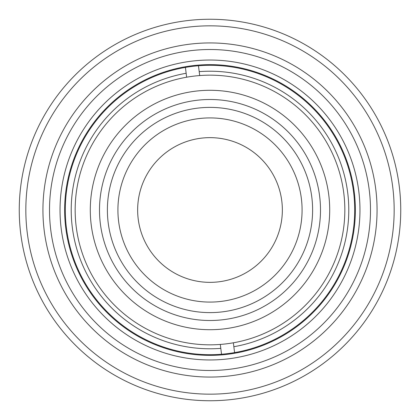 <?xml version="1.0" encoding="UTF-8"?>
<svg xmlns="http://www.w3.org/2000/svg" width="420" height="420" viewBox="0 0 420 420"><rect width="100%" height="100%" fill="white"/><g stroke="black" fill="none" stroke-linecap="round" stroke-linejoin="round"><path stroke-width="0.63" d="M350.574 246.997A145.362 145.362 0 0 0 246.997 69.426A145.362 145.362 0 0 0 69.426 173.003A145.362 145.362 0 0 0 173.003 350.574A145.362 145.362 0 0 0 350.574 246.997M54.794 169.155A160.487 160.487 0 0 0 169.155 365.206A160.487 160.487 0 0 0 365.206 250.845A160.487 160.487 0 0 0 250.845 54.794A160.487 160.487 0 0 0 54.794 169.155M371.564 252.52A167.066 167.066 0 0 1 167.48 371.564A167.066 167.066 0 0 1 48.437 167.48A167.066 167.066 0 0 1 252.52 48.437A167.066 167.066 0 0 1 371.564 252.52M31.899 163.128A184.165 184.165 0 0 0 163.128 388.101A184.165 184.165 0 0 0 388.101 256.872A184.165 184.165 0 0 0 256.872 31.899A184.165 184.165 0 0 0 31.899 163.128M394.464 258.547A190.743 190.743 0 0 1 161.453 394.464A190.743 190.743 0 0 1 25.536 161.453A190.743 190.743 0 0 1 258.547 25.536A190.743 190.743 0 0 1 394.464 258.547M64.974 171.833A149.966 149.966 0 0 1 248.168 64.974A149.966 149.966 0 0 1 355.026 248.168A149.966 149.966 0 0 1 171.833 355.026A149.966 149.966 0 0 1 64.974 171.833M171.969 293.864A92.085 92.085 0 0 0 293.864 248.031A92.085 92.085 0 0 0 248.031 126.136A92.085 92.085 0 0 0 126.136 171.969A92.085 92.085 0 0 0 171.969 293.864M167.622 303.45A102.606 102.606 0 0 0 303.45 252.378A102.606 102.606 0 0 0 252.378 116.55A102.606 102.606 0 0 0 116.55 167.622A102.606 102.606 0 0 0 167.622 303.45M282.35 210A72.35 72.35 0 0 0 210 137.65A72.35 72.35 0 0 0 137.65 210A72.35 72.35 0 0 0 210 282.35A72.35 72.35 0 0 0 282.35 210M320.502 210A110.502 110.502 0 0 1 174.662 314.695A110.502 110.502 0 0 1 105.305 174.662A110.502 110.502 0 0 1 245.338 105.305A110.502 110.502 0 0 1 314.695 245.338M99.498 210A110.502 110.502 0 0 1 105.305 174.662M186.648 77.201A134.836 134.836 0 0 0 76.22 226.847A134.836 134.836 0 0 0 220.3 344.442L220.794 348.364A138.784 138.784 0 0 1 72.303 227.341A138.784 138.784 0 0 1 186.155 73.28L186.648 77.201A134.836 134.836 0 0 1 199.7 75.558L198.466 65.756A144.701 144.701 0 0 1 353.567 191.919A144.701 144.701 0 0 1 234.586 352.601L233.352 342.799A134.836 134.836 0 0 0 343.781 193.153A134.836 134.836 0 0 0 199.7 75.558M91.229 224.957A119.711 119.711 0 0 1 195.043 91.229A119.711 119.711 0 0 1 328.771 195.043A119.711 119.711 0 0 1 224.957 328.771A119.711 119.711 0 0 1 91.229 224.957M220.794 348.364L221.534 354.244A144.701 144.701 0 0 1 66.434 228.081A144.701 144.701 0 0 1 185.414 67.4L186.155 73.28M221.534 354.244A144.701 144.701 0 0 0 234.586 352.601M199.206 71.636A138.784 138.784 0 0 1 347.697 192.659A138.784 138.784 0 0 1 233.846 346.721M198.466 65.756A144.701 144.701 0 0 0 185.414 67.4M233.352 342.799A134.836 134.836 0 0 1 220.3 344.442"/></g></svg>
